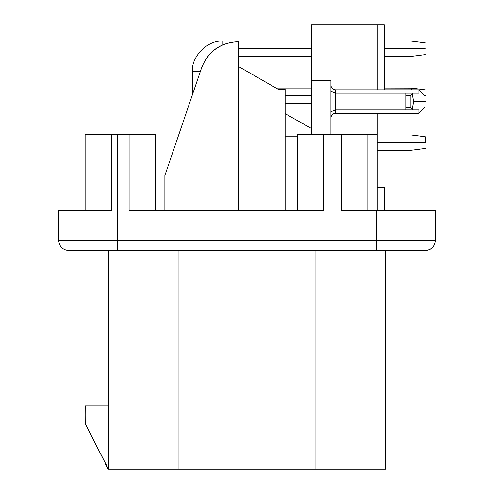<?xml version="1.0" encoding="UTF-8"?>
<svg xmlns="http://www.w3.org/2000/svg" width="494" height="494" viewBox="0 0 494 494"><rect width="100%" height="100%" fill="white"/><g stroke="black" fill="none" stroke-linecap="round" stroke-linejoin="round"><path stroke-width="0.74" d="M58.718 240.547L58.718 210.635L111.508 210.635L111.508 134.387L85.116 134.387L117.374 134.387L111.508 134.387L111.508 210.635L58.718 210.635L58.718 240.547L117.374 240.547L117.374 134.387L129.107 134.387L129.107 210.635L323.836 210.635L323.836 134.387L297.444 134.387L341.434 134.387L341.434 210.635L376.626 210.635L341.434 210.635L341.434 134.387L323.836 134.387L323.836 210.635L129.107 210.635L129.107 134.387L117.374 134.387L117.374 240.547L376.626 240.547L376.626 210.635L435.282 210.635L435.282 240.547C434.732 246.648 431.404 249.97 425.309 250.52C431.324 249.884 434.646 246.562 435.282 240.547L376.626 240.547L435.282 240.547L435.282 210.635L376.626 210.635L376.626 240.547L58.718 240.547C59.354 246.562 62.676 249.884 68.691 250.52L117.374 250.52L117.374 240.547L117.374 250.52L376.626 250.52L376.626 240.547L376.626 250.52L425.309 250.52L68.691 250.52L108.575 250.52L81.603 250.52L108.575 250.52L108.575 469.3L178.964 469.3L178.964 250.52L178.964 469.3L315.036 469.3L315.036 250.52L315.036 469.3L385.425 469.3L385.425 250.52L385.425 469.3L108.501 469.3L85.203 423.549L108.557 469.3M412.397 250.52L385.425 250.52M105.358 463.242L85.116 423.549L85.116 405.951L108.575 405.951L85.203 405.951L85.116 423.549L105.358 463.242M85.203 423.549L85.116 405.951L85.203 423.549M341.434 134.387L377.212 134.387L377.212 210.635L377.212 134.387L367.826 134.387L367.826 210.635L367.826 134.387L341.434 134.387L341.434 210.635M85.116 134.387L85.116 210.635L85.116 134.387M155.499 210.635L155.499 134.387L129.107 134.387M297.444 134.387L297.444 210.635L297.444 134.387M311.523 134.387L311.523 24.7L384.252 24.7L311.523 24.7L311.523 134.387M384.252 187.17L384.252 210.635L384.252 187.17L377.212 187.17L384.252 187.17M377.212 113.268L377.212 134.387L377.212 113.268M297.444 136.14L285.124 136.14L285.124 210.635L285.124 89.223L278.085 89.223L238.201 66.307L278.085 89.223L285.124 89.223L285.124 136.14L297.444 136.14M238.201 41.712L238.201 210.635L238.201 41.712C220.41 42.645 208.196 51.382 201.564 67.925L164.885 175.444L164.885 210.635L164.885 175.444L201.564 67.925C208.116 51.271 220.33 42.533 238.201 41.712C220.33 42.533 208.116 51.271 201.564 67.925M330.875 80.423L330.875 134.387L330.875 80.423L311.523 80.423L330.875 80.423M377.212 89.809L377.212 24.7L377.212 89.809M330.875 111.693L335.568 109.915L335.568 93.162L330.875 91.378L330.875 111.693L335.568 109.915L405.951 109.915L335.568 109.915L335.568 113.268L335.568 89.809L335.568 93.162L405.951 93.162L335.568 93.162L330.875 91.378M384.252 89.809L384.252 24.7L384.252 89.809M311.523 128.539L285.124 113.657L311.523 128.539M418.856 93.162L418.856 89.809L418.856 93.162L413.188 93.162L418.856 93.162M330.875 117.961C331.153 115.108 332.715 113.546 335.568 113.268L418.856 113.268L418.856 109.915L418.856 113.268L418.856 109.915L405.951 109.915L405.951 93.162L413.188 93.162L412.095 93.706L413.682 101.536L424.723 101.536C424.723 93.971 424.723 93.971 424.723 101.536L413.682 101.536L412.095 109.372L413.188 109.915L405.951 109.915L413.188 109.915L412.095 109.372L410.872 107.569L405.951 107.569L405.951 109.915M413.188 109.915L414.361 109.915M200.076 71.624L192.45 71.624L200.298 71.624L200.076 72.278L200.076 71.624L192.45 71.624C191.085 56.532 207.863 39.761 222.955 41.126C207.863 39.761 191.085 56.532 192.45 71.624L200.076 71.624L192.45 71.624L192.45 94.632M424.723 101.536C424.723 109.1 424.723 109.1 424.723 101.536M222.955 44.843L222.955 41.126L222.955 44.843M410.872 95.509L412.095 93.706L413.188 93.162L405.951 93.162L405.951 95.509L410.872 95.509L405.951 95.509L405.951 107.569L410.872 107.569L410.872 95.509L410.872 107.569L412.095 109.372L413.676 101.536L412.095 93.706L410.872 95.509M377.212 142.593L411.23 142.593C411.23 132.763 411.23 132.763 411.23 142.593C411.23 152.43 411.23 152.43 411.23 142.593L377.212 142.593M238.201 48.745L311.523 48.745L238.201 48.745M384.252 48.745L411.23 48.745C411.23 38.915 411.23 38.915 411.23 48.745C411.23 58.582 411.23 58.582 411.23 48.745L384.252 48.745M411.23 142.593C411.23 132.763 411.23 132.763 411.23 142.593L425.309 142.593C425.309 135.029 425.309 135.035 425.309 142.593L411.23 142.593C411.23 152.43 411.23 152.43 411.23 142.593L425.309 142.593C425.309 150.157 425.309 150.157 425.309 142.593L425.309 142.593M285.124 95.669L311.523 95.669L285.124 95.669M411.23 89.809L411.23 88.049L411.23 89.809M411.23 48.745C411.23 38.915 411.23 38.915 411.23 48.745L425.309 48.745C425.309 41.187 425.309 41.187 425.309 48.745L411.23 48.745L425.309 48.745C425.309 56.31 425.309 56.31 425.309 48.745L425.309 48.745M384.252 41.126L411.23 41.126L425.309 42.885M330.875 85.116C331.153 87.969 332.715 89.531 335.568 89.809L418.856 89.809L424.723 95.669L425.309 95.669C425.309 88.111 425.309 88.111 425.309 95.669L424.723 95.669L425.309 95.669C425.309 103.234 425.309 103.234 425.309 95.669L425.309 95.669M384.252 88.049L411.23 88.13M105.321 462.958L106.074 466.021L108.297 469.121M108.427 469.226L107.266 466.768M418.856 113.268L424.723 107.402M377.212 134.973L411.23 134.973L425.309 136.727M425.309 148.459L411.23 150.219L377.212 150.219M222.955 41.126L311.523 41.126M425.309 54.612L411.23 56.372L384.252 56.372M311.523 56.372L238.201 56.372M276.047 88.049L311.523 88.049M311.523 103.295L285.124 103.295M411.23 88.049L425.309 89.809M424.723 101.61L425.309 101.536"/></g></svg>
